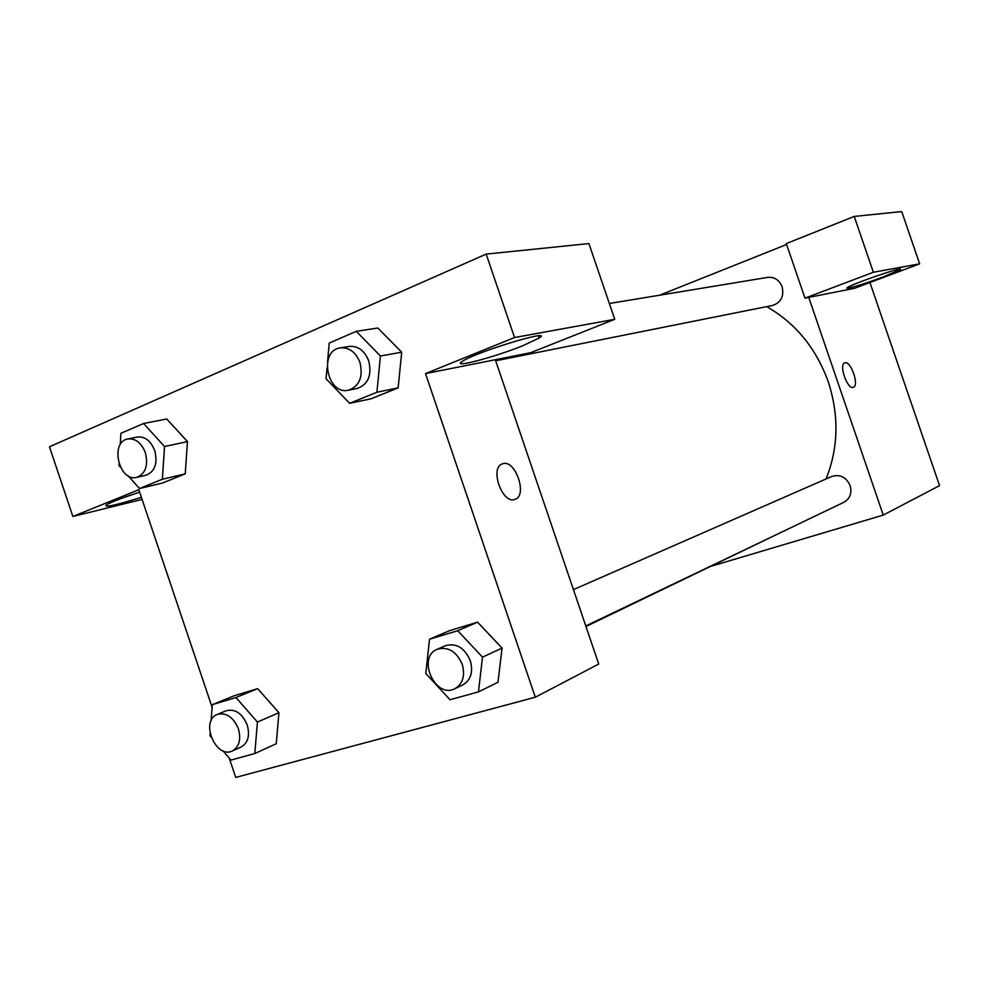 <?xml version="1.0" encoding="UTF-8"?>
<svg xmlns="http://www.w3.org/2000/svg" width="989" height="989" viewBox="0 0 989 989"><rect width="100%" height="100%" fill="white"/><g stroke="black" fill="none" stroke-linecap="round" stroke-linejoin="round"><path stroke-width="1.48" d="M869.924 282.52L939.55 485.636L883.251 515.096L712.191 565.931M853.322 387.317L853.309 387.317C859.565 385.784 850.849 360.416 844.89 362.802C850.849 360.416 859.565 385.784 853.322 387.317C847.462 390.062 838.511 364.471 844.754 362.852L844.791 362.839M808.742 297.405L854.558 288.293L919.659 263.84L873.374 272.259L804.984 298.146L808.742 297.405L883.251 515.096M883.536 276.809C865.981 283.46 844.507 289.95 847.202 287.762C849.304 284.832 905.071 265.658 900.324 269.502L883.536 276.809M919.659 263.84L901.721 211.572L854.236 216.43L786.304 243.578L804.984 298.146M873.374 272.259L854.236 216.43M659.614 295.204L786.614 244.493M495.674 360.8L772.582 305.453C781.013 302.535 784.19 296.304 782.126 286.748C779.258 279.924 774.449 276.796 767.687 277.377L609.348 303.499M585.785 625.975L843.889 502.288C850.033 498.679 852.11 493.103 850.144 485.587C846.164 477.057 840.044 474.015 831.798 476.451L573.435 589.617M826.05 478.973C838.462 447.943 839.204 415.565 828.275 381.865C816.185 348.351 795.663 323.267 766.735 306.615M585.958 626.494L780.457 532.688M495.316 359.724L530.611 352.702L614.738 319.311L514.54 337.533L425.517 373.595L495.316 359.724L598.716 664.027L535.309 697.22L235.741 777.428L229.201 758.031M614.738 319.311L588.925 243.578L486.18 254.099L49.45 446.793L72.877 516.468L138.831 489.74L212.103 707.271M141.39 497.331C114.786 505.503 103.165 507.963 106.54 504.736C112.017 501.757 123.056 497.566 139.647 492.176M523.094 345.606C494.574 357.252 450.205 368.934 462.308 361.405C475.425 352.109 555.323 327.915 539.153 338.028L523.094 345.606M514.54 337.533L486.18 254.099M142.095 499.408L72.877 516.468M120.225 444.691L120.905 433.318L143.578 423.49L164.533 446.521L162.369 479.245L185.24 473.855L162.505 483.04L185.24 473.855L187.465 441.626L166.733 418.977L187.49 441.589M211.077 720.82L212.301 704.65L234.195 695.749L257.672 688.653L278.935 712.698M429.51 639.215L457.734 630.71L482.496 657.141L478.453 691.892L450.007 699.73L425.814 673.484L429.51 639.215L449.649 630.623L477.588 622.18L502.066 648.067M376.92 392.237L398.159 387.861L371.098 398.79L398.159 387.861L401.695 352.22L377.86 328.014L401.695 352.22L380.419 355.991L376.92 392.237L349.624 403.314L326.061 378.787L327.038 367.698M425.517 373.595L535.309 697.22M514.91 499.396L514.972 499.383C527.941 495.662 515.38 459.119 502.733 463.742C515.393 459.119 527.941 495.662 514.972 499.371C502.659 504.835 489.357 468.217 502.115 463.965L502.4 463.853M454.841 688.727L462.914 684.87C470.875 680.024 473.335 671.964 470.307 660.652C464.521 647.708 456.213 642.726 445.409 645.693L437.225 649.279C416.517 657.277 435.172 699.198 454.841 688.727C462.827 683.881 465.3 675.759 462.246 664.373C456.423 651.331 448.079 646.299 437.225 649.279M449.649 630.623L477.588 622.18L502.041 648.104L497.974 682.286L478.453 691.892M457.734 630.71L477.588 622.18M482.496 657.141L502.041 648.104M211.003 736.966L209.952 735.742L210.101 733.714M212.301 704.65L235.938 697.529L257.424 722.044L254.816 753.519L230.981 760.096L222.97 750.812M232.316 750.96L241.131 747.016C248.054 742.937 250.081 735.593 247.225 724.986C242.169 713.292 235.147 708.544 226.172 710.757L217.259 714.454C199.84 720.721 215.726 759.329 232.316 750.96C239.251 746.856 241.279 739.475 238.398 728.806C233.317 717.037 226.271 712.253 217.259 714.454M234.195 695.749L257.672 688.653L278.923 712.723L276.252 743.74L254.816 753.519M235.938 697.529L257.672 688.653M257.424 722.044L278.923 712.723M327.557 361.801L329.226 343.059L356.287 331.327L380.419 355.991M348.536 390.198L357.313 388.442C368.217 384.424 372.012 375.227 368.724 360.886C364.545 350.588 358.043 345.754 349.204 346.41L340.34 347.868C318.347 350.551 327.087 395.489 348.536 390.198C359.464 386.155 363.272 376.908 359.959 362.456C355.756 352.084 349.216 347.213 340.34 347.868M356.287 331.327L377.86 328.014M349.624 403.314L371.098 398.79M120.497 467.303L118.989 465.621L119.088 463.989M162.369 479.245L139.498 488.529L128.063 475.746M136.766 477.341L146.162 475.165C154.964 471.555 157.832 463.371 154.754 450.613C150.81 440.834 145 436.31 137.31 437.039L127.841 438.968C109.544 441.786 119.014 482.348 136.766 477.341C145.581 473.706 148.437 465.473 145.346 452.641C141.378 442.788 135.542 438.238 127.841 438.968M143.578 423.49L166.733 418.977M164.533 446.521L187.465 441.626M139.498 488.529L162.505 483.04M539.153 338.028L538.424 335.889"/></g></svg>
